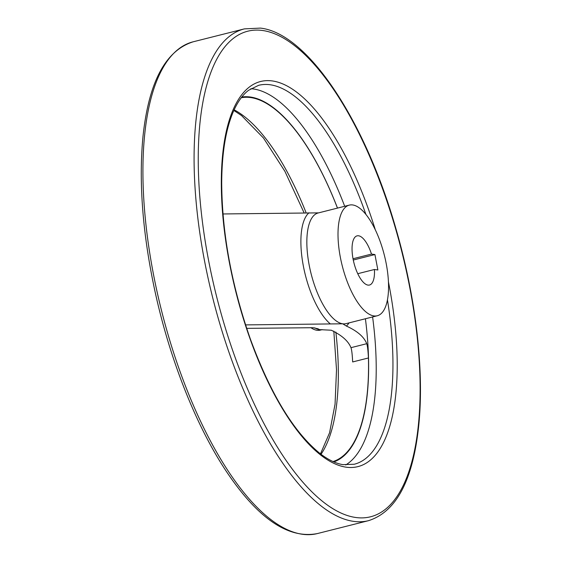 <?xml version="1.0" encoding="UTF-8"?>
<svg xmlns="http://www.w3.org/2000/svg" width="562" height="562" viewBox="0 0 562 562"><rect width="100%" height="100%" fill="white"/><g stroke="black" fill="none" stroke-linecap="round" stroke-linejoin="round"><path stroke-width="0.84" d="M246.69 328.363L313.189 327.709L317.923 328.763L319.56 329.634L331.264 330.217C341.752 335.226 348.321 341.05 350.969 347.674C351.721 349.726 352.29 354.482 352.669 361.949L368.433 357.973C368.054 350.519 367.485 345.763 366.726 343.705C364.127 336.933 357.334 331.046 346.354 326.037L342.708 323.796L245.559 324.899M241.274 97.732A187.666 71.402 -104.2 0 1 250.659 97.563A187.666 71.402 -104.2 0 1 337.467 208.109M368.433 357.973A187.666 71.402 -104.2 0 1 333.041 461.557M222.981 213.96L318.169 212.872M352.69 204.954A57.064 21.707 -104.2 0 1 385.335 259.377A57.064 21.707 -104.2 0 1 377.235 315.774A57.064 21.707 -104.2 0 1 342.23 265.756A57.064 21.707 -104.2 0 1 349.318 205.116A57.064 21.707 -104.2 0 1 352.69 204.954M377.868 269.971L374.425 269.493A25.36 9.645 -104.2 0 1 369.48 285.032A25.36 9.645 -104.2 0 1 353.92 262.805A25.36 9.645 -104.2 0 1 357.074 235.857A25.36 9.645 -104.2 0 1 371.489 254.08L374.931 254.558L377.868 269.971M322.23 329.648L320.382 330.112A57.064 21.707 -104.2 0 1 310.772 327.604M357.755 273.701L374.425 269.493M353.027 258.738L371.489 254.08M353.28 260.016L374.931 254.558M350.969 347.674L366.726 343.705M241.822 97.029A188.284 71.634 -104.2 0 1 250.336 97.015A188.284 71.634 -104.2 0 1 337.502 208.095M365.412 318.752A188.284 71.634 -104.2 0 1 333.856 461.915M349.058 322.876A60.513 23.021 -104.2 0 1 346.354 326.037M330.168 323.789A60.513 23.021 -104.2 0 1 303.361 266.051A60.513 23.021 -104.2 0 1 309.002 212.808M322.026 329.641A57.064 21.707 -104.2 0 1 319.56 329.634A57.064 21.707 -104.2 0 1 314.72 327.85M377.235 315.774L346.073 323.635A57.064 21.707 -104.2 0 1 342.708 323.796A57.064 21.707 -104.2 0 1 310.062 269.374A57.064 21.707 -104.2 0 1 318.162 212.977L349.318 205.116M234.143 109.815A187.666 71.402 -104.2 0 1 306.065 212.675M335.851 332.051A187.666 71.402 -104.2 0 1 321.035 454.3M193.23 41.785C165.425 50.566 148.663 82.256 142.952 136.861C138.681 182.109 142.593 233.167 154.705 290.034C169.527 359.111 196.574 427.282 227.273 472.775C258.401 518.796 288.404 539.07 317.284 533.591A253.602 96.488 -104.2 0 1 161.701 311.292A253.602 96.488 -104.2 0 1 193.23 41.785L244.4 28.88A253.602 96.488 -104.2 0 0 212.865 298.38A253.602 96.488 -104.2 0 0 368.447 520.686C396.47 511.813 413.267 479.737 418.845 424.451C424.296 369.845 415.775 297.003 396.062 229.155C365.251 120.69 307.744 33.32 260.403 28.1L244.4 28.88M262.805 30.524A250.434 95.28 -104.2 0 1 419.652 407.935A250.434 95.28 -104.2 0 1 245.341 383.748A250.434 95.28 -104.2 0 1 262.805 30.524M388.419 281.808A198.576 75.547 -104.2 0 1 347.021 467.289A198.576 75.547 -104.2 0 1 229.682 264.105A198.576 75.547 -104.2 0 1 272.43 80.956A198.576 75.547 -104.2 0 1 375.276 229.71M387.429 299.792A195.4 74.346 -104.2 0 1 354.215 464.254L342.925 464.641C335.999 463.531 328.573 459.983 320.649 454.012C294.27 432.965 270.849 394.65 250.378 339.069C231.579 285.285 222.018 233.216 221.702 182.868C221.899 152.218 225.973 128.024 233.933 110.285C238.084 101.223 242.96 94.564 248.552 90.299L258.632 85.319A195.4 74.346 -104.2 0 1 270.174 84.757A195.4 74.346 -104.2 0 1 365.876 214.347M250.821 88.712A195.4 74.346 -104.2 0 1 253.462 88.972A195.4 74.346 -104.2 0 1 344.696 206.282M372.606 316.94A195.4 74.346 -104.2 0 1 345.721 464.971M320.473 453.871L329.571 432.761L335.057 404.19L336.512 369.712L333.821 331.123M303.986 212.598L284.927 171.368L263.487 138.034L241.534 115.561L233.848 110.461M317.284 533.591L368.447 520.686"/></g></svg>
